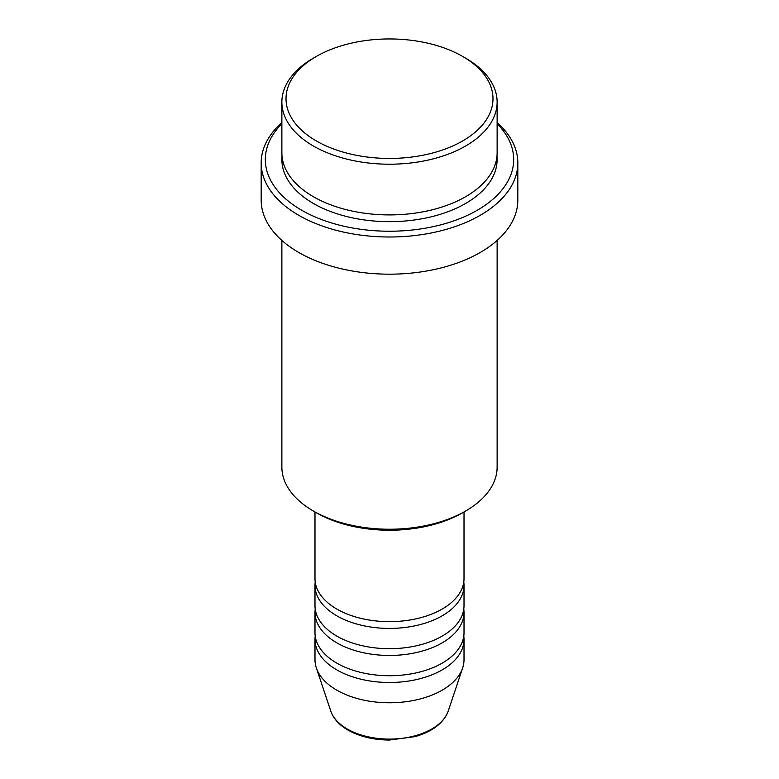 <?xml version="1.0" encoding="UTF-8"?>
<svg xmlns="http://www.w3.org/2000/svg" width="779" height="779" viewBox="0 0 779 779"><rect width="100%" height="100%" fill="white"/><g stroke="black" fill="none" stroke-linecap="round" stroke-linejoin="round"><path stroke-width="1.17" d="M314.989 511.959L314.989 578.641A74.511 43.02 0 0 0 336.81 609.051A74.511 43.02 0 0 0 418.011 618.38A74.511 43.02 0 0 0 464.011 578.641L464.011 511.959M315.222 582.02A74.511 43.02 0 0 0 314.989 585.399A74.511 43.02 0 0 0 336.81 615.819A74.511 43.02 0 0 0 418.011 625.138A74.511 43.02 0 0 0 464.011 585.399A74.511 43.02 0 0 0 463.778 582.02M314.989 585.399L314.989 605.673A74.511 43.02 0 0 0 336.81 636.092A74.511 43.02 0 0 0 418.011 645.421A74.511 43.02 0 0 0 464.011 605.673L464.011 585.399M315.222 609.051A74.511 43.02 0 0 0 314.989 612.44A74.511 43.02 0 0 0 336.81 642.85A74.511 43.02 0 0 0 418.011 652.179A74.511 43.02 0 0 0 464.011 612.44A74.511 43.02 0 0 0 463.778 609.051M314.989 612.44L314.989 632.714A74.511 43.02 0 0 0 336.81 663.133A74.511 43.02 0 0 0 418.011 672.462A74.511 43.02 0 0 0 464.011 632.714L464.011 612.44M315.222 636.092A74.511 43.02 0 0 0 314.989 639.471A74.511 43.02 0 0 0 336.81 669.891A74.511 43.02 0 0 0 418.011 679.22A74.511 43.02 0 0 0 464.011 639.471A74.511 43.02 0 0 0 463.778 636.092M316.323 140.941A103.49 59.749 0 0 0 462.677 140.941A103.49 59.749 0 0 0 462.677 56.448L465.599 58.143A107.629 62.135 180 0 1 465.608 58.143A107.629 62.135 180 0 1 497.129 102.078A107.629 62.135 180 0 1 430.69 159.481A107.629 62.135 180 0 1 313.401 146.014A107.629 62.135 180 0 1 281.871 102.078A107.629 62.135 180 0 1 313.392 58.143L316.323 56.448A103.49 59.749 0 0 0 316.323 140.941M465.608 511.034L462.677 512.728A103.49 59.749 180 0 1 316.323 512.728L313.401 511.043A107.629 62.135 0 0 0 465.608 511.034A107.629 62.135 0 0 0 497.129 467.098L497.129 240.438M281.871 123.764A124.182 71.697 0 0 0 301.687 210.233A124.182 71.697 0 0 0 465.034 216.445A124.182 71.697 0 0 0 497.129 123.764M497.129 122.566A128.321 74.083 180 0 1 517.821 162.918A128.321 74.083 180 0 1 438.606 231.363A128.321 74.083 180 0 1 298.766 215.306A128.321 74.083 180 0 1 261.179 162.918A128.321 74.083 180 0 1 281.871 122.566M281.871 102.078L281.871 152.772A107.629 62.135 0 0 0 313.401 196.717A107.629 62.135 0 0 0 430.69 210.184A107.629 62.135 0 0 0 497.129 152.772L497.129 102.078M261.179 162.918L261.179 200.096A128.321 74.083 0 0 0 298.766 252.484A128.321 74.083 0 0 0 438.606 268.541A128.321 74.083 0 0 0 517.821 200.096L517.821 162.918M314.989 639.471L314.989 659.755A74.511 43.02 0 0 0 316.342 667.905A74.511 43.02 0 0 0 336.81 690.175A74.511 43.02 0 0 0 411.331 700.886A74.511 43.02 0 0 0 462.658 667.905A74.511 43.02 0 0 0 464.011 659.755L464.011 639.471M465.608 58.143L462.677 56.448A103.49 59.749 0 0 0 316.323 56.448M281.871 240.438L281.871 467.098A107.629 62.135 0 0 0 313.392 511.034A107.629 62.135 0 0 0 313.401 511.043L316.323 512.728M347.21 728.978A59.808 34.529 0 0 0 407.027 737.577A59.808 34.529 0 0 0 448.217 711.11C443.602 723.048 432.559 731.559 415.09 736.632L389.393 740.05C373.443 739.923 359.635 736.593 347.97 730.059C339.186 724.976 333.451 718.666 330.783 711.11A59.808 34.529 0 0 0 347.21 728.978M496.963 156.151A107.629 62.135 180 0 1 433.377 216.27A107.629 62.135 180 0 1 313.401 203.475A107.629 62.135 180 0 1 282.037 156.151M448.217 711.11L462.658 667.905M330.783 711.11L316.342 667.905"/></g></svg>
